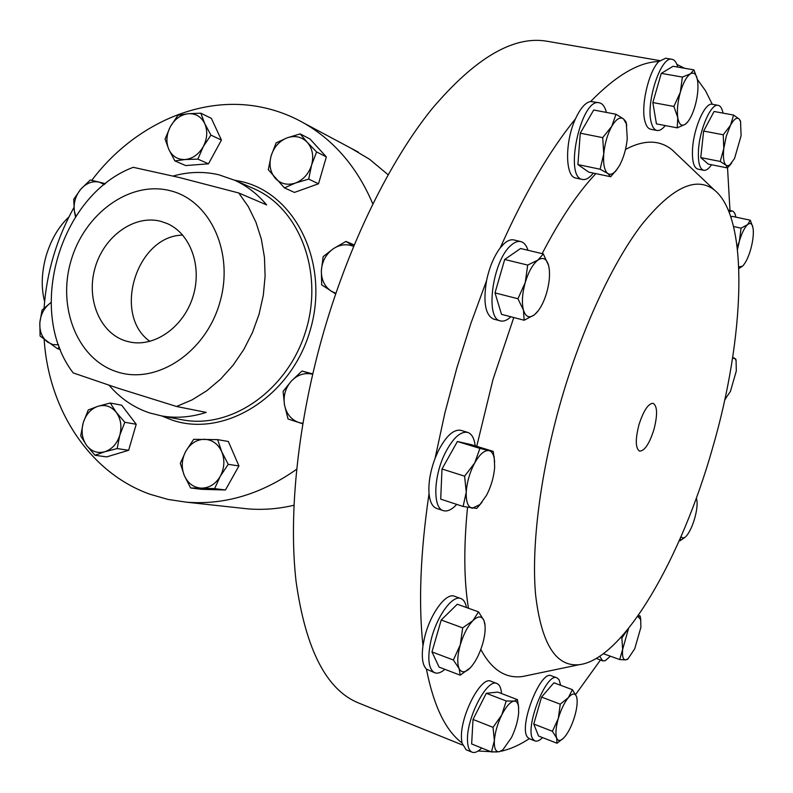 <?xml version="1.0" encoding="UTF-8"?>
<svg xmlns="http://www.w3.org/2000/svg" width="793" height="793" viewBox="0 0 793 793"><rect width="100%" height="100%" fill="white"/><g stroke="black" fill="none" stroke-linecap="round" stroke-linejoin="round"><path stroke-width="1.19" d="M160.85 221.336C134.473 214.328 104.151 236.076 95.17 267.489C85.822 298.802 99.779 333.149 125.918 341.03L130.647 342.189C155.438 346.977 183.798 326.607 192.977 296.602C202.413 266.666 190.598 233.786 167.452 223.656L160.85 221.336M182.707 235.085C136.485 235.799 112.12 314.742 149.897 341.377M653.908 429.647C657.684 414.838 657.427 406.056 653.154 403.3C648.258 403.488 643.519 410.655 638.95 424.79C635.223 439.491 635.431 448.263 639.555 451.108C644.54 451.068 649.328 443.911 653.908 429.647M510.861 316.774C507.133 320.293 503.684 321.671 500.492 320.907C484.761 319.113 492.463 260.927 510.801 245.543C514.419 242.222 517.74 240.903 520.783 241.578C523.995 242.42 526.393 245.315 527.969 250.271M500.492 320.907L493.652 319.103C485.366 315.217 483.006 302.391 486.565 280.613C489.42 267.182 493.97 256.288 500.205 247.912L503.842 243.877C507.47 240.576 510.821 239.258 513.874 239.942L520.783 241.578M169.821 190.617C210.086 199.965 234.619 252.808 219.74 302.807C205.456 352.964 156.142 384.992 116.938 371.808C77.506 359.358 57.027 307.545 71.043 260.649C84.504 213.604 129.755 180.536 169.821 190.617M173.152 176.036C188.556 171.704 203.791 171.288 218.878 174.787L234.986 180.378C247.029 185.968 257.586 194.146 266.636 204.901L238.752 192.977L179.218 177.493L133.224 167.313C59.792 194.741 25.723 311.025 73.174 372.908L117.76 388.124L176.532 406.482L206.21 412.39C191.202 417.257 176.403 418.446 161.822 415.968L149.451 412.885C133.71 407.552 120.268 398.364 109.147 385.299M238.752 192.977L248.348 206.686L255.951 222.228L261.373 239.268L264.456 257.418L265.11 276.261L263.296 295.353L259.063 314.236L252.491 332.465L243.758 349.604L233.063 365.256L220.672 379.044L206.894 390.662L192.065 399.88L176.532 406.482M91.76 180.348C133.64 124.769 201.085 94.109 262.87 107.481C277.381 110.554 291.219 115.847 304.373 123.361C334.626 140.926 357.435 167.759 372.809 203.87M296.592 469.307C261.323 494.128 224.697 505.101 186.722 502.217L168.086 499.441L150.145 494.297C89.609 472.866 48.75 409.803 44.16 339.523M542.551 737.589C539.597 740.573 537.079 741.693 534.997 740.949L533.233 739.512C523.876 729.352 546.258 671.651 556.983 677.866L559.035 679.66L560.671 685.301M534.997 740.949L529.268 738.689L527.613 737.302C518.166 727.122 540.558 669.54 551.373 675.785L556.983 677.866M456.738 504.398C451.802 509.721 447.341 511.802 443.356 510.652C432.73 508.244 433.424 476.553 444.992 453.418C452.862 438.093 460.436 431.085 467.721 432.403C471.766 433.811 474.264 438.291 475.225 445.864M444.873 669.322C441.017 672.662 437.647 673.812 434.752 672.781C428.517 669.282 427.209 658.715 430.837 641.101C436.11 617.172 452.357 594.552 460.872 598.537L454.439 596.247C445.864 592.232 429.568 614.783 424.324 638.662L422.986 645.68C418.367 603.324 420.379 552.622 429.043 493.573C428.299 482.927 430.321 471.181 435.079 458.334L438.123 451.276C446.003 435.991 453.606 429.023 460.941 430.351L467.721 432.403M665.268 125.562C662.314 129.259 659.558 130.895 657 130.478C654.582 129.963 652.748 127.574 651.509 123.311C645.076 104.289 660.767 55.48 672.018 59.306C674.625 59.832 676.538 62.429 677.767 67.088M657 130.478L650.726 129.259C648.278 128.744 646.434 126.355 645.175 122.092C640.338 107.491 648.436 71.449 658.854 61.507L665.664 58.226L672.018 59.306M481.728 748.027C477.971 751.774 474.769 753.162 472.103 752.18C469.268 750.931 467.741 747.125 467.503 740.751C466.175 718.428 487.249 677.926 496.904 683.516C499.58 684.637 501.117 687.977 501.523 693.538M472.103 752.18L466.106 749.752L461.913 742.863L461.457 738.313C460.069 716.01 481.173 675.626 490.917 681.237L496.904 683.516M711.559 164.746C708.694 168.84 706.067 170.683 703.688 170.297C699.713 169.018 697.969 162.555 698.445 150.888C699.337 129.784 711.034 103.031 718.19 105.35C720.51 105.856 722.116 108.453 722.998 113.121M703.688 170.297L697.84 169.107C693.835 167.829 692.061 161.366 692.507 149.718C693.36 128.644 705.066 101.94 712.283 104.27L705.453 90.67L697.364 79.389M610.392 656.207L605.257 660.698L602.65 660.886L599.746 656.317M602.65 660.886L596.395 658.428M593.313 173.092C589.496 177.949 585.898 180.08 582.508 179.476L582.24 179.406C563.724 176.958 581.299 97.222 599.27 102.793L600.242 103.06C603.037 104.21 605.099 107.333 606.407 112.428M576.124 178.108L575.579 177.989C565.102 176.482 564.804 141.64 575.5 118.781C580.407 108.195 585.472 102.426 590.686 101.474C616.131 75.394 638.851 62.072 658.854 61.507M460.872 598.537C463.677 599.617 465.531 602.611 466.453 607.527M712.401 448.62C681.534 557.697 623.645 659.409 579.217 664.693C555.843 667.052 541.292 643.638 535.562 594.472C531.221 545.336 540.489 471.904 561.345 399.622C581.963 328.431 612.424 263.127 641.497 224.964C671.701 187.515 695.967 175.838 714.295 189.943C749.821 218.253 744.766 338.224 712.401 448.62M529.615 675.041L522.478 676.528C505.518 678.768 491.63 669.738 480.816 649.427M468.465 608.251C463.935 580.674 463.618 547.051 467.533 507.391M476.732 446.33L492.919 379.728L513.775 317.527M435.079 458.334L444.804 413.341L456.798 368.121L470.814 323.594L486.565 280.613M600.41 660.083L575.609 694.519M529.268 738.689C519.673 744.994 510.286 749.177 501.126 751.229M496.715 752.012L478.149 751.001M461.913 742.863C445.547 730.541 433.712 705.958 426.416 669.114L434.752 672.781M659.776 60.605L546.962 41.236C513.418 35.427 475.017 58.048 431.759 109.117C390.126 160.86 349.891 242.073 324.079 330.582C297.97 420.686 288.285 513.408 296.047 581.259C305.622 649.467 326.498 690.059 358.664 703.024L462.458 745.014M44.606 301.598C40.998 287.621 41.523 272.316 46.192 255.663C51.119 239.476 58.702 226.55 68.951 216.905M542.144 253.651C559.868 219.473 577.77 192.798 595.85 173.627M625.489 149.431C644.124 139.548 659.726 139.737 672.286 150.006L677.569 155.031M500.205 247.912C524.262 194.007 549.361 150.967 575.5 118.781M443.356 510.652L436.616 508.422C432.403 506.876 429.875 501.929 429.043 493.573M727.538 167.838L729.976 210.492M676.905 64.421L684.577 68.267M590.686 101.474L599.27 102.793M388.104 174.728L369.578 159.284L350.764 148.093M240.398 508.065L247.694 508.858C262.949 510.117 278.353 508.928 293.906 505.27M426.416 669.114C422.58 665.238 421.44 657.427 422.986 645.68M460.227 675.19L439.094 667.121L431.977 651.925L441.215 620.007L457.293 604.226L478.536 611.869L472.925 620.632C478.07 615.745 481.757 615.725 483.988 620.562L484.83 623.695C485.633 629.136 484.9 635.887 482.63 643.936C479.557 654.126 475.453 662.056 470.348 667.736L469 669.044C464.5 672.88 461.189 672.702 459.078 668.509C457.006 663.216 457.412 655.305 460.287 644.788L453.378 660.014L459.078 668.509L460.227 675.19L470.348 667.736M472.925 620.632C467.711 626.202 463.499 634.251 460.287 644.788L462.676 627.878L472.925 620.632M485.068 625.707L483.988 620.562L478.536 611.869M441.215 620.007L462.676 627.878M431.977 651.925L453.378 660.014M626.767 125.502L625.974 121.745L623.546 118.96L626.351 123.847L627.263 138.676C626.222 148.846 623.625 157.817 619.472 165.608L615.983 170.713C612.91 174.153 610.174 175.075 607.775 173.498L610.679 176.74L588.773 172.14L577.899 164.587L580.288 133.184L593.699 109.999L616.012 114.251L611.75 126.355C616.151 118.99 620.086 116.531 623.546 118.96L616.012 114.251M603.76 153.981C604.781 143.503 607.448 134.304 611.75 126.355L602.71 137.635L603.76 153.981L600.113 169.216L607.775 173.498C604.415 170.703 603.077 164.191 603.76 153.981M610.679 176.74L617.638 168.572M580.288 133.184L602.71 137.635M577.899 164.587L600.113 169.216M637.324 616.795L638.097 616.667L640.704 619.67L640.893 627.362L634.727 648.773L628.056 658.725L625.627 659.915L627.788 659.013M628.948 627.6L621.871 637.939L622.644 649.437L628.542 628.462M622.644 649.437C622.059 656.346 623.06 659.835 625.627 659.915L619.69 659.548L622.644 649.437M640.823 620.205L640.179 616.022L637.423 616.657M638.315 615.388L640.179 616.022M620.8 637.562L621.871 637.939M603.423 653.71L619.69 659.548M729.025 211.84L732.187 210.968L733.277 211.453L734.784 213.317L735.993 217.163M730.977 217.262L732.098 216.33L750.297 220.226L747.64 224.588C749.9 222.744 751.546 223.269 752.577 226.154L753.181 229.098C753.697 234.787 752.835 241.667 750.594 249.736C748.305 257.438 745.688 262.83 742.754 265.923L743.457 265.169M737.48 249.478L739.393 241.141C741.842 232.973 744.587 227.452 747.64 224.588L741.068 228.146L739.393 241.141L737.203 247.019M738.848 268.589L742.506 266.151L738.779 266.954M752.874 227.234L750.297 220.226M733.584 226.52L741.068 228.146M696.304 498.173L696.849 500.026C697.553 504.566 696.819 510.712 694.658 518.473C692.358 526.195 689.652 531.984 686.54 535.83L686.044 536.375M680.999 536.673L682.803 538.179L685.33 537.059M680.672 537.426L679.968 540.806L685.152 537.248M696.849 500.026L696.333 498.083M679.284 540.598L679.968 540.806M727.449 167.928L708.218 164.082L700.754 157.589L703.649 131.043L714.067 111.476L733.594 115.074L730.512 125.274C733.921 119.069 736.806 116.997 739.195 119.039L740.543 121.448L741.108 135.732L734.536 158.521L729.758 164.934L727.855 165.777L725.902 165.122C723.622 162.714 722.919 157.192 723.791 148.569L726.309 136.109L730.512 125.274L723.256 134.78L723.791 148.569L720.213 161.455L725.902 165.122L727.449 167.928L731.721 162.981M740.652 121.775L739.195 119.039L733.594 115.074M703.649 131.043L723.256 134.78M700.754 157.589L720.213 161.455M491.491 751.962L471.647 743.963L473.024 719.449L486.287 693.3L497.766 692.101L517.462 699.644L513.973 701.111C516.302 700.903 517.799 702.618 518.473 706.226L518.681 712.62C517.968 720.688 515.569 729.035 511.455 737.629L502.851 749.851L499.362 751.724C495.694 752.111 494.029 748.384 494.366 740.543L491.491 751.962L499.362 751.724L502.97 749.841M501.761 714.929C506.142 706.464 510.206 701.864 513.973 701.111L506.212 700.972L501.761 714.929C497.508 723.741 495.05 732.276 494.366 740.543L493.038 727.35L501.761 714.929M518.701 708.099L517.462 699.644M486.287 693.3L506.212 700.972M473.024 719.449L493.038 727.35M732.534 358.337L734.536 358.218L736.073 360.478L736.31 370.955L730.393 391.504L724.792 399.642M724.871 399.285L725.694 398.641M735.963 359.923L735.785 359.07L732.692 357.356M724.772 399.751L725.823 398.522M677.212 127.851L656.426 123.877L652.847 102.555L661.283 73.372L673.069 66.275L693.954 69.883L690.425 73.838C693.28 72.203 695.411 73.372 696.819 77.367L697.662 81.144C698.504 88.41 697.612 96.756 695.015 106.173C692.824 113.558 690.207 119.019 687.154 122.568L685.182 124.352C681.465 126.593 678.986 124.352 677.777 117.642C676.825 110.376 677.688 101.881 680.364 92.157C683.249 82.641 686.599 76.534 690.425 73.838L682.376 77.07L680.364 92.157L673.891 106.45L677.777 117.642L677.212 127.851L685.182 124.352L687.987 121.567M697.334 79.29L693.954 69.883M661.283 73.372L682.376 77.07M652.847 102.555L673.891 106.45M463.112 506.479L440.7 499.144L441.998 469L457.392 441.493L470.963 444.566L493.187 451.366L488.984 450.622C491.61 451.296 493.365 453.883 494.247 458.384L494.663 467.018C493.92 476.851 491.184 486.327 486.446 495.437L479.924 504.566L472.311 508.224C467.979 507.242 465.957 501.88 466.244 492.166C466.948 482.045 469.763 472.311 474.7 462.963L464.619 476.177L466.244 492.166L463.112 506.479L476.682 508.422L482.045 502.197M488.984 450.622C484.543 450.008 479.775 454.121 474.7 462.963L479.924 448.402L488.984 450.622M494.663 461.784L493.187 451.366M457.392 441.493L479.924 448.402M441.998 469L464.619 476.177M556.983 743.239L538.536 736.013L533.768 724.039L541.55 697.087L553.901 682.773L572.427 689.682L568.343 697.622C572.288 693.171 575.014 692.834 576.521 696.611L576.848 697.82C577.631 702.241 576.957 708.288 574.806 715.95C572.219 724.604 568.948 731.463 565.003 736.548L562.594 739.026C559.818 741.207 557.846 740.89 556.676 738.065L556.983 743.239L563.625 738.075M558.302 718.488C560.978 709.586 564.329 702.638 568.343 697.622L560.245 704.174L558.302 718.488C555.853 727.35 555.318 733.872 556.676 738.065L552.414 731.285L558.302 718.488M577.036 699.049L576.521 696.611L572.427 689.682M541.55 697.087L560.245 704.174M533.768 724.039L552.414 731.285M44.091 308.1C46.628 272.405 56.571 238.891 73.918 207.538M217.599 439.629L228.364 441.503L238.941 465.947L225.45 489.985L201.63 489.321L190.617 487.963L214.606 488.627L220.256 476.325C215.567 484.107 209.283 488.052 201.402 488.151C193.591 487.596 187.882 483.373 184.273 475.463C181.161 467.285 181.676 459.187 185.82 451.177C190.409 443.475 196.614 439.51 204.435 439.282C212.256 439.689 218.025 443.842 221.753 451.752C224.984 459.999 224.488 468.197 220.256 476.325L228.215 464.321L221.753 451.752L217.599 439.629L193.68 439.332L185.82 451.177L180.308 463.36L184.273 475.463L190.617 487.963M200.817 113.191L188.199 113.716C195.673 113.31 201.194 116.601 204.743 123.589C207.825 130.944 207.33 138.616 203.276 146.616L210.938 135.117L204.743 123.589L200.817 113.191L211.354 118.345L221.435 140.074L208.48 163.814L185.671 165.559L174.906 160.91L185.215 159.522C177.731 159.789 172.269 156.429 168.83 149.441C165.856 142.135 166.361 134.542 170.346 126.662C174.747 119.029 180.705 114.717 188.199 113.716L177.919 115.322L170.346 126.662L165.073 139.043L168.83 149.441L174.906 160.91M110.227 403.022L97.985 406.274L88.261 409.961L83.235 422.719C85.941 414.323 90.858 408.841 97.985 406.274C105.211 404.291 111.317 406.323 116.293 412.39L110.227 403.022L121.696 405.203L136.218 424.275L128.635 450.295L106.609 456.907L94.982 455.261L104.805 451.752C97.519 453.626 91.443 451.495 86.576 445.369L94.982 455.261M300.141 133.888L309.994 139.003L326.349 156.885L318.518 183.778L294.441 192.421L284.419 187.882L295.462 183.024C287.472 185.572 280.742 183.996 275.26 178.276C270.215 172.101 268.837 164.607 271.137 155.795C273.942 147.092 279.235 141.114 287.026 137.873C294.946 135.207 301.707 136.693 307.307 142.343L300.141 133.888L287.026 137.873L276.113 142.899L271.137 155.795L268.302 169.712L284.419 187.882M301.994 371.035L291.457 380.937L283.101 391.346L284.489 404.896L288.047 418.991L298.961 422.57C291.2 419.755 286.372 413.867 284.489 404.896C283.151 395.786 285.47 387.797 291.457 380.937C297.702 374.613 304.77 372.393 312.66 374.266L301.994 371.035L312.739 373.899M58.583 344.816L52.794 344.559L47.57 342.11C41.999 337.699 39.422 331.236 39.828 322.731L40.096 336.063L57.602 348.791L59.416 347.086M51.039 302.549L50.514 302.916L51.049 302.559M50.514 302.916C44.279 307.615 40.711 314.226 39.828 322.731L42.069 310.043L50.514 302.916M60.327 349.406L57.602 348.791M335.865 293.311L331.266 291.2C324.456 286.501 321.155 279.542 321.373 270.314C322.146 261.066 326.191 253.829 333.506 248.606C340.157 244.403 346.848 243.669 353.569 246.415M353.628 246.266L345.966 241.419L333.506 248.606L323.167 256.595L321.373 270.314L321.661 284.856L335.657 293.925M354.193 244.908L345.966 241.419M238.941 465.947L228.215 464.321M225.45 489.985L214.606 488.627M203.276 146.616C198.775 154.328 192.749 158.63 185.215 159.522L197.873 159.115L203.276 146.616M208.48 163.814L197.873 159.115M221.435 140.074L210.938 135.117M119.783 435.228C117.017 443.753 112.021 449.254 104.805 451.752L117.156 448.57L119.783 435.228L124.828 422.272L116.293 412.39C120.873 418.922 122.043 426.525 119.783 435.228M83.235 422.719C80.985 431.283 82.105 438.826 86.576 445.369L80.688 435.902L83.235 422.719M128.635 450.295L117.156 448.57M136.218 424.275L124.828 422.272M75.811 216.39L74.354 211.126C73.382 203.008 75.513 195.712 80.757 189.22L73.719 199.291L74.354 211.126L75.484 216.886M105.38 183.718L99.274 182.132L104.369 184.521M99.274 182.132C92.484 180.735 86.318 183.104 80.757 189.22L90.243 180.011L99.274 182.132M311.609 165.003C308.735 173.845 303.352 179.842 295.462 183.024L308.695 179.109L311.609 165.003C313.919 156.043 312.482 148.489 307.307 142.343L316.605 151.929L311.609 165.003M318.518 183.778L308.695 179.109M326.349 156.885L316.605 151.929M302.748 423.759L298.961 422.57L302.817 423.363M524.133 320.243L501.513 314.325L495.01 292.895L504.695 259.47L520.575 248.496L543.324 253.938L537.991 260.045L527.692 265.08L525.253 282.516C528.594 271.563 532.846 264.069 537.991 260.045C543.056 256.803 546.585 258.627 548.597 265.516L548.687 265.883C550.253 273.268 549.589 282.199 546.694 292.686C544.117 301.35 540.767 308.031 536.653 312.71L534.304 314.9C529.278 318.459 525.67 316.893 523.479 310.202C521.616 302.857 522.21 293.628 525.253 282.516L517.948 298.753L523.479 310.202L524.133 320.243L534.304 314.9L538.427 310.539M549.271 269.194L548.597 265.516L543.324 253.938M504.695 259.47L527.692 265.08M495.01 292.895L517.948 298.753M234.569 180.189L241.3 181.518C295.63 193.522 329.987 263.613 310.241 330.096C291.289 396.807 224.389 438.341 171.803 419.973L161.802 415.968L183.252 419.993C231.913 428.944 287.73 389.928 305.612 331.484C323.97 273.198 300.101 209.382 254.94 189.131L234.986 180.378M358.446 152.197L304.373 123.361M247.694 508.858L186.722 502.217M582.508 179.476L575.847 178.058M579.217 664.693L522.478 676.528M714.295 189.943L672.286 150.006M484.83 623.695L484.801 623.179M626.351 123.847L625.974 121.745M615.983 170.713L615.289 171.714M628.056 658.725L627.273 659.538M640.704 619.67L640.238 616.359M732.187 210.968L728.331 210.145M752.577 226.154L752.438 225.539M718.19 105.35L712.283 104.27M740.543 121.448L740.355 120.625M730.968 163.854L729.709 165.479M502.851 749.851L501.919 750.822M518.473 706.226L518.364 704.61M736.073 360.478L735.785 359.07M696.819 77.367L696.68 76.723M494.247 458.384L494.118 456.471M479.924 504.566L477.951 507.054"/></g></svg>
